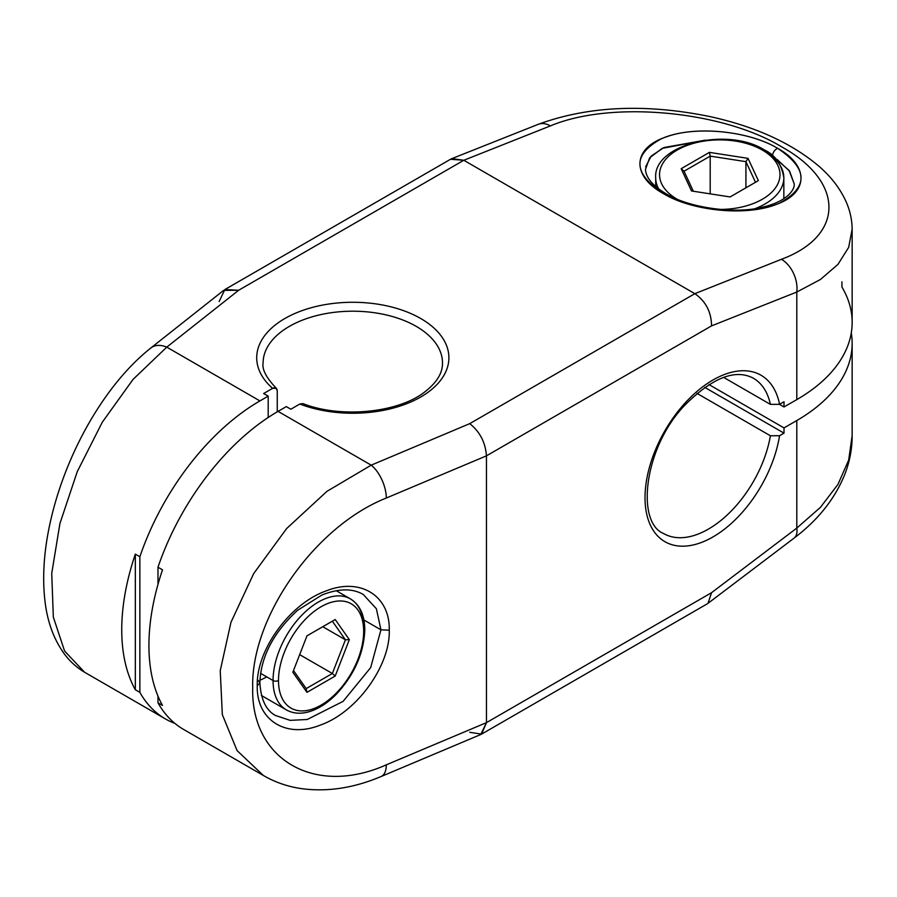 <?xml version="1.0" encoding="UTF-8"?>
<svg xmlns="http://www.w3.org/2000/svg" width="897" height="897" viewBox="0 0 897 897"><rect width="100%" height="100%" fill="white"/><g stroke="black" fill="none" stroke-linecap="round" stroke-linejoin="round"><path stroke-width="1.35" d="M704.717 387.358L784.012 433.139L779.56 435.718L770.4 435.774L696.969 393.379L770.4 435.774L779.56 435.718A96.102 55.491 -60 0 1 675.127 545.488A96.102 55.491 -60 0 1 675.127 415.143A96.102 55.491 -60 0 1 779.56 404.323L784.012 401.755L784.012 406.98L796.794 399.613L796.794 292.041L711.568 325.869L486.454 455.844L486.454 722.646L711.568 592.67L796.794 528.098L796.794 420.536L784.012 427.914L784.012 433.139L704.717 387.358M708.933 384.555L784.012 427.914L708.933 384.555M851.275 332.91A189.009 109.12 180 0 1 796.794 420.536A189.009 109.12 0 0 0 852.15 343.372A189.009 109.12 0 0 0 851.275 332.91M538.088 124.391A25.632 16.908 68.4 0 1 550.41 125.894L463.794 160.271L238.68 290.247L166.775 347.139L259.917 400.914L268.192 396.138L263.662 393.525L272.621 388.345A96.102 55.491 180 0 1 334.211 303.321A96.102 55.491 180 0 1 447.087 368.488A96.102 55.491 180 0 1 299.8 404.042L290.841 409.223L286.311 406.599L278.048 411.375L371.201 465.162L469.736 423.642C479.895 431.749 485.468 442.479 486.454 455.844L486.454 722.646L711.568 592.67L707.991 603.345L711.568 592.67L796.794 528.098L820.475 507.31L837.989 484.335L848.674 460.094L852.15 435.55L848.674 460.094L837.989 484.335L820.475 507.31L796.794 528.098A25.632 12.334 52.8 0 1 794.114 538.088C817.84 520.17 834.625 499.158 844.514 475.04C849.56 462.359 852.105 449.419 852.15 436.2L852.15 343.372M841.924 281.804L841.924 287.029A189.009 109.12 0 0 1 796.794 399.613L796.794 292.041L711.568 325.869C711.343 312.033 705.771 301.291 694.85 293.667L463.794 160.271L451.886 158.601L450.507 159.274L463.794 160.271L550.41 125.894C611.059 100.307 722.107 110.768 781.466 146.738C844.312 181.317 845.232 235.496 781.466 259.289C845.232 235.496 844.312 181.317 781.466 146.738C722.107 110.768 611.059 100.307 550.41 125.894A25.632 16.908 68.4 0 0 538.155 124.358C588.253 106.003 645.537 103.413 709.976 116.588C755.42 126.555 791.86 143.206 819.275 166.539C831.328 177.023 840.287 188.796 846.163 201.847C850.087 210.773 852.094 220.034 852.15 229.621L852.15 322.449A189.009 109.12 180 0 1 796.794 399.613L784.012 406.98L779.482 404.368L784.012 406.98L784.012 401.755L779.56 404.323L770.4 404.379L779.56 404.323A96.102 55.491 -60 0 0 675.127 415.143A96.102 55.491 -60 0 0 675.127 545.488A96.102 55.491 -60 0 0 779.56 435.718L784.012 433.139L784.012 427.914L796.794 420.536L796.794 528.098A25.632 12.334 52.8 0 1 794.148 538.065L708.013 603.333M753.289 378.164A89.7 51.791 120 0 1 770.4 404.379L723.587 377.357L770.4 404.379A89.7 51.791 120 0 0 753.289 378.164C735.226 368.723 712.487 377.648 685.095 404.917C643.833 447.345 635.715 522.402 663.601 533.524A89.7 51.791 120 0 0 726.256 515.853A89.7 51.791 120 0 0 770.4 435.774A89.7 51.791 120 0 1 726.256 515.853A89.7 51.791 120 0 1 663.601 533.524M796.794 292.041L820.475 279.46L837.989 264.357L848.674 247.359L852.15 229.127L848.674 247.359L837.989 264.357L820.475 279.46L796.794 292.041A25.632 16.908 68.4 0 0 781.466 259.289A25.632 16.908 68.4 0 1 796.794 292.041M381.18 776.488A25.632 12.334 -112.8 0 0 386.304 764.838C314.376 796.94 250.7 759.12 252.719 687.719C250.7 618.011 314.376 526.539 386.304 498.037L486.454 455.844C485.468 442.479 479.895 431.749 469.736 423.642L694.85 293.667L781.466 259.289L694.85 293.667C705.771 301.291 711.343 312.033 711.568 325.869L486.454 455.844L386.304 498.037A25.632 12.334 -112.8 0 0 371.201 465.162L326.968 491.321L286.648 528.546L253.728 573.508L230.989 622.249L220.236 670.653L222.333 714.662L237.1 750.632L263.37 775.479L237.1 750.632L222.333 714.662L220.236 670.653L230.989 622.249L253.728 573.508L286.648 528.546L326.968 491.321L371.201 465.162L469.736 423.642L694.85 293.667L463.794 160.271L238.68 290.247L224.844 289.563L219.148 301.515M777.553 148.285C807.973 168.58 808.814 186.767 780.087 202.845C750.632 216.794 693.314 211.838 663.388 193.606C632.968 173.312 632.127 155.125 660.854 139.046C690.309 125.098 747.627 130.054 777.553 148.285C774.447 149.967 772.709 152.703 772.328 156.482C772.709 152.703 774.447 149.967 777.553 148.285C749.298 131.197 696.577 125.479 666.023 136.994C631.937 148.274 631.51 176.16 663.388 193.606C691.643 210.705 744.364 216.412 774.918 204.897C809.004 193.629 809.43 165.743 777.553 148.285M223.656 290.37L238.68 290.247L166.775 347.139L133.07 379.375L102.336 422.139L77.265 471.62L59.931 523.489L51.734 573.374L53.327 617.091L64.584 651.031L84.61 672.268L64.584 651.031L53.327 617.091L51.734 573.374L59.931 523.489L77.265 471.62L102.336 422.139L133.07 379.375L166.775 347.139L259.917 400.914A189.009 109.131 120 0 0 139.865 556.745L135.335 554.133A189.009 109.131 120 0 0 135.335 689.748L139.865 692.361A189.009 109.131 120 0 0 165.418 718.934A189.009 109.131 120 0 0 174.915 723.408A189.009 109.131 -60 0 1 139.865 692.361L139.865 556.745A189.009 109.131 -60 0 1 259.917 400.914L268.192 396.138L268.192 417.486L268.192 396.138L263.662 393.525L272.621 388.345C275.457 387.055 277.005 387.908 277.251 390.913L276.332 388.311L272.621 388.345A96.102 55.491 180 0 1 334.211 303.321A96.102 55.491 180 0 1 447.087 368.488A96.102 55.491 180 0 1 299.8 404.042L302.827 403.572M302.782 403.549C340.255 418.428 397.113 412.968 423.945 392.561C436.458 383.12 442.647 373.264 442.501 362.982A89.7 51.791 0 0 0 352.801 311.203A89.7 51.791 0 0 0 263.101 362.982C261.913 369.34 266.308 377.772 276.298 388.278M442.501 362.982A89.7 51.791 0 0 0 352.801 311.203A89.7 51.791 0 0 0 263.101 362.982M277.251 390.913L277.251 411.835L277.251 390.913M299.8 404.042L290.841 409.223L286.311 406.599L278.048 411.375A189.009 109.131 120 0 0 157.984 567.207L157.984 584.396L157.984 567.207A189.009 109.131 -60 0 1 278.048 411.375L371.201 465.162A25.632 12.334 -112.8 0 1 386.304 498.037C314.376 526.539 250.7 618.011 252.719 687.719C250.7 759.12 314.376 796.94 386.304 764.838L486.454 722.646L386.304 764.838A25.632 12.334 -112.8 0 1 381.147 776.499A25.632 12.334 -112.8 0 0 381.147 776.499C353.799 788.071 327.214 792.107 301.381 788.62C287.881 786.647 275.401 782.375 263.931 775.804L183.537 729.396A189.009 109.131 -60 0 1 157.984 702.822L162.514 705.446A189.009 109.131 -60 0 1 162.514 569.83L157.984 567.207L162.514 569.83A189.009 109.131 120 0 0 162.514 705.446L157.984 702.822L157.984 696.106L157.984 702.822M165.418 718.934L85.036 672.515C76.761 667.671 69.742 661.313 63.979 653.442C53.472 638.698 47.093 620.859 44.85 599.925C42.451 578.296 43.751 554.795 48.763 529.432C53.685 504.675 61.557 480.119 72.365 455.788C81.134 436.133 91.281 417.867 102.819 401.004C117.585 379.42 133.608 361.738 150.864 347.958A25.632 16.908 -128.4 0 0 150.864 347.969A25.632 16.908 -128.4 0 1 166.775 347.139A25.632 16.908 -128.4 0 0 150.931 347.913M135.335 554.133L139.865 556.745L139.865 692.361L135.335 689.748L135.335 554.133L135.335 689.748A189.009 109.131 -60 0 1 135.335 554.133M257.248 685.813C256.318 719.753 285.672 738.96 320.263 725.112C357.006 712.308 390.386 665.395 389.253 630.199C390.184 596.247 360.829 577.04 326.228 590.899C289.496 603.692 256.105 650.605 257.248 685.813C256.318 719.753 285.672 738.96 320.263 725.112C357.006 712.308 390.386 665.395 389.253 630.199L380.945 629.817L370.685 667.581L343.08 701.376L307.245 719.495L290.157 720.369L275.682 715.548L290.157 720.369L307.245 719.495L343.08 701.376L370.685 667.581L380.945 629.817L389.253 630.199C390.184 596.247 360.829 577.04 326.228 590.899C289.496 603.692 256.105 650.605 257.248 685.813L259.872 682.841L257.248 685.813M469.736 732.3L481.566 734.127L486.454 722.646L480.758 734.531L381.147 776.499M258 680.206L259.872 682.841C260.758 656.873 273.316 632.699 297.569 610.308L321.888 595.036C338.539 588.432 352.229 588.185 362.937 594.296M363.263 594.476L376.37 608.738L380.945 629.817L376.37 608.727L363.263 594.476M363.924 619.995L380.945 629.817L363.924 619.995M259.928 680.195A64.068 36.99 120 0 0 266.723 676.865M363.666 628.214A64.068 36.99 120 0 0 350.402 598.893A64.068 36.99 120 0 0 301.033 616.048A64.068 36.99 120 0 0 273.058 680.531L260.59 673.333L273.058 680.531A64.068 36.99 120 0 0 286.334 709.863A64.068 36.99 -60 0 1 273.058 680.531A3.846 2.22 0 0 0 278.496 680.531A60.222 34.77 120 0 0 321.081 705.12A60.222 34.77 120 0 0 363.666 631.353A3.846 2.22 0 0 0 364.799 629.784A3.846 2.22 0 0 0 363.666 628.214M363.666 631.353A60.222 34.77 120 0 0 321.081 606.764A60.222 34.77 120 0 0 278.496 680.531A60.222 34.77 120 0 0 321.081 705.12A60.222 34.77 120 0 0 363.666 631.353A60.222 34.77 120 0 0 321.081 606.764A60.222 34.77 120 0 0 278.496 680.531A3.846 2.22 180 0 1 273.058 680.531A64.068 36.99 -60 0 1 301.033 616.048A64.068 36.99 -60 0 1 350.402 598.893C359.854 604.757 364.653 615.05 364.799 629.784A3.846 2.22 180 0 1 363.666 631.353M335.209 619.535L349.337 639.639L335.209 676.035L306.965 692.349L292.837 672.257L306.965 635.85L335.209 619.535L349.337 639.639L345.435 639.796L332.35 621.195L335.209 619.535L306.965 635.85L335.209 619.535M349.337 639.639L335.209 676.035L332.35 673.501L345.435 639.796L349.337 639.639M335.209 676.035L306.965 692.349L306.191 688.604L332.35 673.501L335.209 676.035M306.965 692.349L292.837 672.257L306.965 635.85L332.35 621.195L345.435 639.796L322.774 626.723L345.435 639.796L332.35 673.501L299.665 654.642L332.35 673.501L306.191 688.604L306.965 692.349M293.498 670.541L306.191 688.604L293.498 670.541M775.098 158.152L789.057 170.419L794.092 183.515M665.832 193.595L663.388 193.606L665.439 193.438M645.448 169.522L649.619 157.872L662.109 148.386L705.334 140.156L663.937 147.534L651.132 156.134L645.616 166.853M794.092 183.526L789.607 171.17L777.116 159.475M755.397 208.541A64.068 36.99 0 0 0 783.843 177.797A64.068 36.99 0 0 0 765.074 151.638A3.846 2.22 120 0 0 764.278 149.877A3.846 2.22 120 0 0 762.36 150.068A60.222 34.77 0 0 0 677.403 149.945A60.222 34.77 0 0 0 676.753 198.988A60.222 34.77 0 0 1 677.403 149.945A60.222 34.77 0 0 1 762.36 150.068A3.846 2.22 -60 0 1 764.278 149.877C775.064 154.845 781.59 164.151 783.843 177.797A64.068 36.99 180 0 1 755.397 208.541M655.696 186.509L655.696 177.797A64.068 36.99 0 0 0 658.633 188.875A64.068 36.99 180 0 1 655.696 177.797C653.128 144.204 727.377 126.499 764.278 149.877M719.966 209.427A60.222 34.77 0 0 0 775.445 187.91A60.222 34.77 0 0 0 762.36 150.068A60.222 34.77 0 0 1 775.445 187.91A60.222 34.77 0 0 1 719.966 209.427M730.113 196.936L691.52 190.971L681.182 168.692L709.426 152.378L748.02 158.354L758.357 180.633L730.113 196.936L691.52 190.971L681.182 168.692L684.041 171.226L693.336 191.252L684.041 171.226L681.182 168.692L709.426 152.378L710.2 156.123L684.041 171.226L710.2 156.123L709.426 152.378L748.02 158.354L745.923 161.651L710.2 156.123L710.2 193.853L710.2 156.123L745.923 161.651L748.02 158.354L758.357 180.633L730.113 196.936M755.498 182.282L745.923 161.651L745.923 187.809L745.923 161.651L755.498 182.282M538.155 124.358L451.864 158.612M224.867 289.552L450.574 159.24M150.864 347.958L223.678 290.359M707.251 603.838L481.554 734.138M276.007 715.739C266.331 710.895 260.949 699.929 259.872 682.819M336.218 590.697L350.402 598.893M261.397 695.467L286.334 709.863C293.184 713.698 301.089 714.225 310.037 711.456C319.097 708.529 327.853 702.788 336.308 694.233C354.36 674.723 363.846 653.24 364.799 629.784M794.092 183.807C795.314 187.563 789.607 201.231 761.62 207.375C737.345 213.811 690.645 208.878 665.888 193.629C652.769 185.858 645.952 177.729 645.448 169.241M783.843 198.764L783.843 177.797"/></g></svg>

